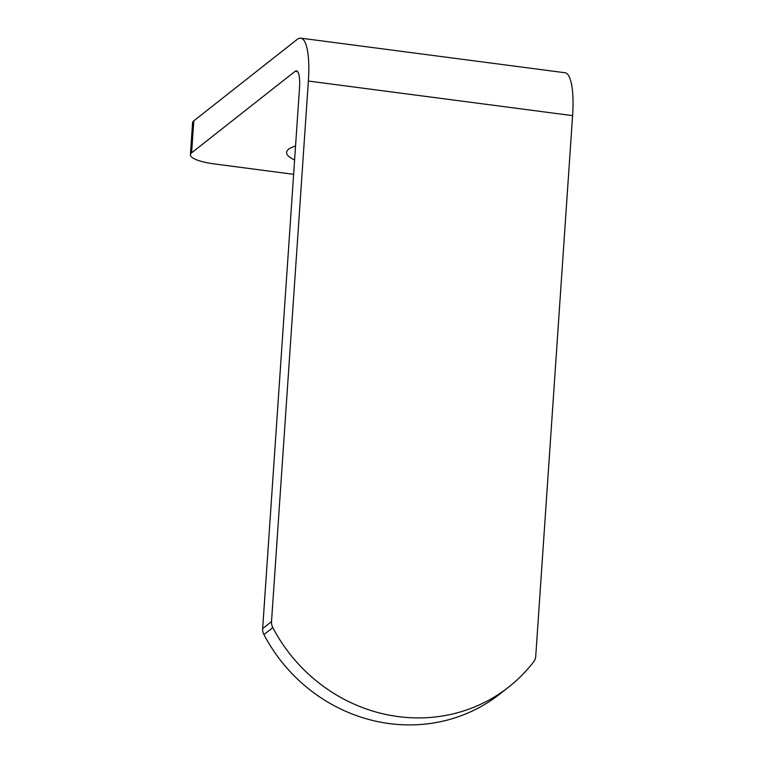 <?xml version="1.0" encoding="UTF-8"?>
<svg xmlns="http://www.w3.org/2000/svg" width="763" height="763" viewBox="0 0 763 763"><rect width="100%" height="100%" fill="white"/><g stroke="black" fill="none" stroke-linecap="round" stroke-linejoin="round"><path stroke-width="1.14" d="M295.548 146.038A54.993 13.038 -176.1 0 0 288.471 149.348A54.993 13.038 -176.1 0 0 294.604 159.934M508.749 687.005A161.241 151.522 -128.2 0 1 272.801 627.596L263.931 634.587A161.241 151.522 -128.2 0 0 499.889 693.987L508.749 687.005A161.241 151.522 -128.2 0 0 533.68 661.759A10.997 10.339 51.8 0 0 535.74 656.218L572.593 115.633A54.993 13.553 -82.5 0 0 564.954 72.743L300.736 38.15A54.993 13.553 -82.5 0 0 297.227 39.38L193.792 120.84L191.618 152.819A33 7.821 -176.1 0 0 190.407 154.727A33 7.821 -176.1 0 0 214.46 163.95L293.621 174.317M263.931 634.587A10.997 10.339 -128.2 0 1 262.653 628.607L271.514 621.626L308.376 81.04A54.993 13.553 -82.5 0 0 300.736 38.15M262.653 628.607L299.506 88.022A21.993 5.417 -82.5 0 0 296.454 70.864A21.993 5.417 -82.5 0 0 295.052 71.36L191.618 152.819M190.407 154.727L192.581 122.748A33 7.821 3.9 0 1 193.792 120.84M271.514 621.626A10.997 10.339 51.8 0 0 272.801 627.596M297.675 71.703L295.052 71.36M572.593 115.633L308.376 81.04"/></g></svg>
